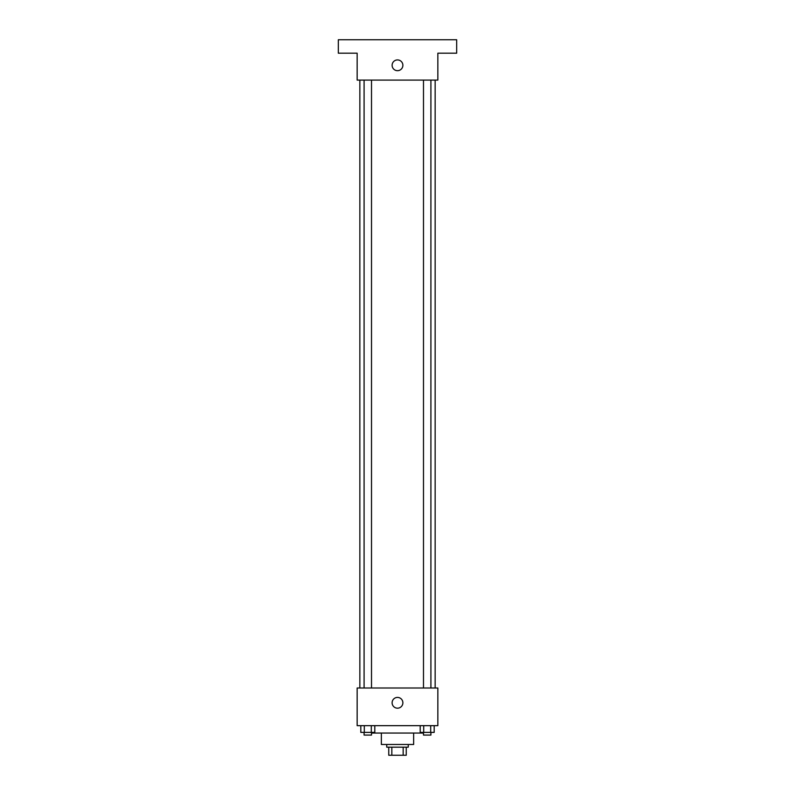 <?xml version="1.0" encoding="UTF-8"?>
<svg xmlns="http://www.w3.org/2000/svg" width="795" height="795" viewBox="0 0 795 795"><rect width="100%" height="100%" fill="white"/><g stroke="black" fill="none" stroke-linecap="round" stroke-linejoin="round"><path stroke-width="1.19" d="M403.164 747.181L403.164 755.25L388.755 755.25L388.755 747.181M403.164 755.25L406.245 755.25L406.245 747.181L406.245 755.25M408.262 744.488L408.262 747.181L386.738 747.181L386.738 744.488M391.836 747.181L391.836 755.25M413.639 733.06L413.639 744.488L381.361 744.488L381.361 733.06M423.049 732.384L423.049 733.06L371.951 733.06L371.951 732.384M437.846 725.666L357.154 725.666L357.154 688.003L437.846 688.003L437.846 725.666M402.876 702.8A5.376 5.376 0 0 1 394.807 707.461A5.376 5.376 0 0 1 394.807 698.139A5.376 5.376 0 0 1 402.876 702.8M435.153 80.096L435.153 688.003M423.487 688.003L423.487 80.096M371.513 80.096L371.513 688.003M437.846 80.096L357.154 80.096L357.154 53.195L338.322 53.195L338.322 39.75L456.678 39.75L456.678 53.195L437.846 53.195L437.846 80.096M402.876 65.299A5.376 5.376 0 0 1 394.807 69.96A5.376 5.376 0 0 1 394.807 60.649A5.376 5.376 0 0 1 402.876 65.299M434.189 725.666L434.189 732.384L420.207 732.384L420.207 725.666M430.691 725.666L430.691 732.384M423.705 725.666L423.705 732.384M430.91 732.384L430.91 735.077L423.487 735.077L423.487 732.384M374.793 725.666L374.793 732.384L360.811 732.384L360.811 725.666M371.295 725.666L371.295 732.384M364.309 725.666L364.309 732.384M371.513 732.384L371.513 735.077L364.09 735.077L364.09 732.384M359.847 80.096L359.847 688.003M430.91 688.003L430.91 80.096M364.09 80.096L364.09 688.003"/></g></svg>
